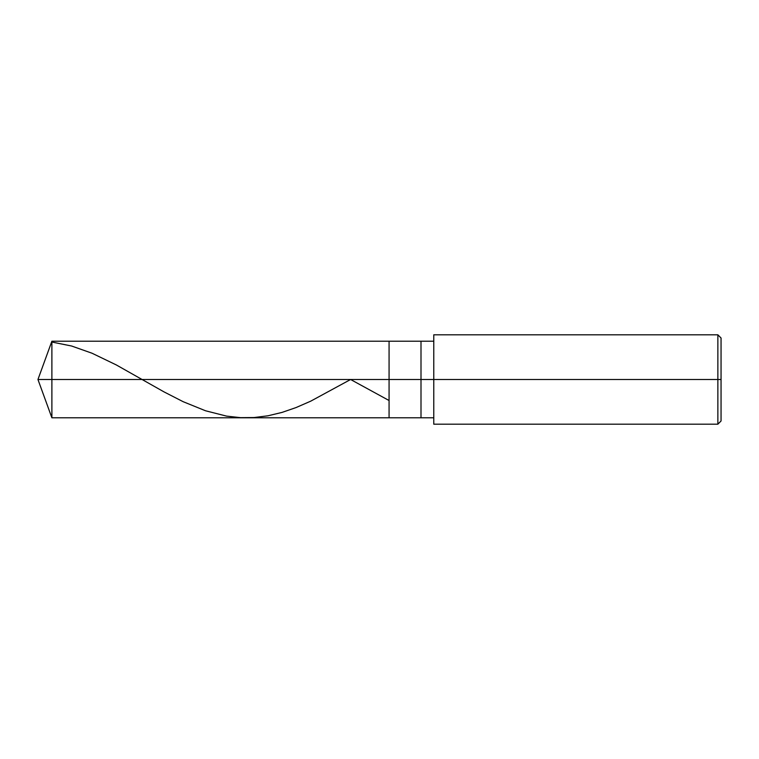 <?xml version="1.0" encoding="UTF-8"?>
<svg xmlns="http://www.w3.org/2000/svg" width="759" height="759" viewBox="0 0 759 759"><rect width="100%" height="100%" fill="white"/><g stroke="black" fill="none" stroke-linecap="round" stroke-linejoin="round"><path stroke-width="1.14" d="M433.768 341.199L51.887 341.199L37.95 379.5L51.887 379.5L51.887 417.801L51.887 379.5L51.887 417.801L51.887 379.5L389.073 379.5L389.073 417.801L389.073 341.199L389.073 379.5L37.95 379.5L51.887 417.801L433.768 417.801M51.887 379.5L51.887 341.199L51.887 379.5M389.073 379.5L389.073 417.801L389.073 379.5L420.998 379.5L420.998 417.801L420.998 379.5L420.998 417.801L420.998 379.5L433.768 379.5L433.768 424.186L433.768 379.5L717.862 379.5L717.862 424.186L717.862 379.5L717.862 424.186L717.862 379.5L721.05 379.5L721.05 420.998L721.05 338.002L721.05 379.5L717.862 379.5L717.862 334.814L717.862 379.5L420.998 379.5L420.998 341.199L420.998 379.5L389.073 379.5L389.073 341.199L389.073 379.5M420.998 379.5L420.998 341.199L420.998 379.5M433.768 379.5L433.768 334.814L433.768 379.5M717.862 379.5L717.862 334.814L717.862 379.5M51.887 342.034L71.65 346.028L92.057 353.239L116.279 364.927L164.086 391.929L183.213 401.72L205.528 410.771L226.561 416.112L240.584 417.659L253.971 417.554L268.003 415.79L282.025 412.412L296.048 407.564L310.716 401.169L350.601 379.5L388.485 400.202M433.768 424.186L717.862 424.186L721.05 420.998M433.768 334.814L717.862 334.814L721.05 338.002"/></g></svg>
